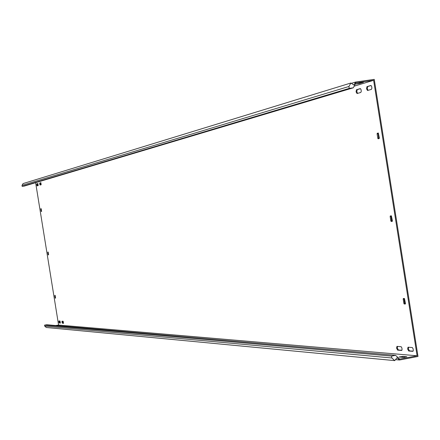 <?xml version="1.0" encoding="UTF-8"?>
<svg xmlns="http://www.w3.org/2000/svg" width="440" height="440" viewBox="0 0 440 440"><rect width="100%" height="100%" fill="white"/><g stroke="black" fill="none" stroke-linecap="round" stroke-linejoin="round"><path stroke-width="0.66" d="M366.52 88.781L367.527 90.497L371.421 89.375L371.927 88.121L371.547 86.119L370.854 85.498L366.96 86.642L366.52 88.781M371.08 85.542L367.725 86.532L367.285 88.671L368.077 90.343M61.996 322.19L62.381 323.224L63.536 323.312L63.195 321.272L62.04 321.189L61.996 322.19M62.398 321.216L62.81 323.147L63.608 323.213M58.856 321.943L59.235 322.971L60.373 323.059L60.038 321.035L58.9 320.952L58.856 321.943M59.252 320.98L59.659 322.894L60.445 322.96M39.732 184.074L40.101 185.037L41.184 184.723L40.865 182.677L39.776 182.996L39.732 184.074M40.937 182.715L40.205 182.93L40.458 184.932M356.059 91.834L357.043 93.528L360.822 92.439L361.306 91.201L360.932 89.232L360.261 88.616L356.483 89.727L356.059 91.834M360.476 88.666L357.236 89.617L356.813 91.724L357.583 93.374M396.577 348.183L397.639 350.13L401.671 350.444L402.039 349.971L401.957 348.101L401.165 346.709L396.968 346.363L396.577 348.183M397.485 346.39L397.326 348.04L398.393 349.987L401.907 350.268M407.632 349.041L408.722 351.016L412.792 351.346L413.254 350.861L413.177 348.964L412.363 347.55L408.034 347.193L407.632 349.041M408.551 347.221L408.392 348.898L409.481 350.873L413.122 351.164M36.767 184.943L37.131 185.895L38.198 185.587L37.879 183.557L36.812 183.871L36.767 184.943M37.95 183.596L37.235 183.805L37.483 185.79M403.26 357.412L406.83 356.736L402.787 356.378L399.069 357L403.26 357.412M362.417 82.352L355.933 84.051L359.661 83.474L363.473 82.319L362.417 82.352M353.271 87.808L24.371 186.049L22.16 186.384L22 185.399L23.073 183.585L350.867 83.017L348.925 86.488L349.228 88.391L353.271 87.808L356.048 82.841L373.615 80.322L417.104 355.784L399.713 359.106L395.56 355.327L46.75 324.753L44.55 325.138L44.71 326.117L46.294 327.498L394.757 360.624L397.007 357.753L399.487 360.008L395.533 359.639M355.927 83.067L355.245 82.616L355.553 82.06L374.253 79.376L418 356.466L399.487 360.008M35.635 182.683L58.586 325.045L55.759 325.54M373.615 80.322L354.195 86.158M55.578 298.122L55.237 298.177L55.561 297.897L55.193 295.587L55.083 295.295L54.758 295.581L55.132 297.891L55.55 297.82M55.237 298.177L55.132 297.891M41.223 208.951L40.805 209.017L41.173 211.327L41.58 211.541L41.591 211.239L41.217 208.923L40.816 208.714L41.14 208.665M40.805 209.017L40.816 208.714M404.954 303.853L404.195 303.991L405.317 304.013L405.455 303.463L404.448 298.507L403.326 298.496L403.189 299.041L403.882 303.441L404.646 303.303L405.449 303.864M404.195 303.991L403.882 303.441M377.872 133.76L377.102 133.881L377.8 138.292L378.098 138.798L379.192 138.562L379.319 137.962L378.323 133.034L377.234 133.282L377.999 133.161L378.774 138.65M377.102 133.881L377.234 133.282M48.587 254.854L48.263 254.909L48.582 254.584L48.208 252.274L48.103 251.988L47.784 252.318L48.158 254.628L48.576 254.556M48.263 254.909L48.158 254.628M391.925 221.331L391.16 221.458L392.266 221.353L392.398 220.776L391.391 215.837L390.291 215.952L390.154 216.524L390.852 220.93L391.617 220.803L392.348 221.287M391.16 221.458L390.852 220.93M417.104 355.784L58.586 325.045M401.649 357.269L404.536 357.341M403.959 298.502L404.646 303.303M378.417 133.067L377.999 133.161M390.973 215.881L391.617 220.803M355.553 82.06L351.362 83.342M350.867 83.017L353.892 85.025L355.245 82.616M349.228 88.391L22.16 186.384M348.925 86.488L22 185.399M394.757 360.624L391.853 357.984L391.556 356.092L395.56 355.327M391.556 356.092L44.55 325.138M391.853 357.984L44.71 326.117M62.81 323.147L62.381 323.224M59.659 322.894L59.235 322.971M398.393 349.987L397.639 350.13M409.481 350.873L408.722 351.016M399.526 358.936L399.02 359.584M359.574 82.929L359.661 83.474M402.787 356.378L402.914 357.198M390.918 216.398L390.154 216.524M48.202 252.247L47.784 252.318M37.235 183.805L36.812 183.871M357.236 89.617L356.483 89.727M40.205 182.93L39.776 182.996M367.725 86.532L366.96 86.642M377.8 138.292L378.565 138.171M403.948 298.903L403.189 299.041M41.173 211.327L41.596 211.261M55.176 295.51L54.758 295.581"/></g></svg>
